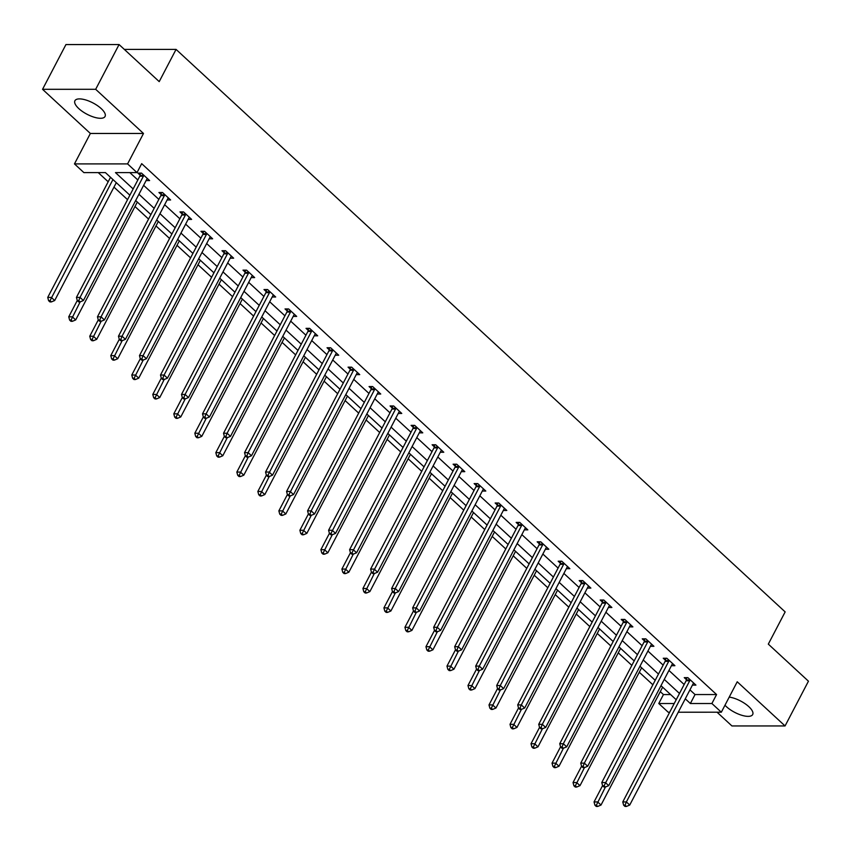 <?xml version="1.0" encoding="UTF-8"?>
<svg xmlns="http://www.w3.org/2000/svg" width="851" height="851" viewBox="0 0 851 851"><rect width="100%" height="100%" fill="white"/><g stroke="black" fill="none" stroke-linecap="round" stroke-linejoin="round"><path stroke-width="1.28" d="M78.792 108.588A16.999 6.393 -152.4 0 0 94.227 117.225A16.999 6.393 -152.4 0 0 105.056 116.47A16.999 6.393 -152.4 0 0 101.195 108.588A16.999 6.393 -152.4 0 0 85.749 99.961A16.999 6.393 -152.4 0 0 74.92 100.716A16.999 6.393 -152.4 0 0 78.792 108.588M724.978 705.224A16.999 6.393 -152.4 0 0 726.414 706.67A16.999 6.393 -152.4 0 0 741.849 715.297A16.999 6.393 -152.4 0 0 752.678 714.542A16.999 6.393 -152.4 0 0 748.816 706.66A16.999 6.393 -152.4 0 0 729.222 697.107M129.884 195.198L105.428 172.604L83.887 172.615L74.462 163.903L127.586 163.903L137.011 172.604L115.481 172.604L133.15 188.933M90.366 133.469L143.489 133.469L95.674 89.302L119.076 44.55L65.942 44.56L42.55 89.312L90.366 133.469L74.462 163.903M717.053 712.213L731.924 725.946L785.058 725.946L737.232 681.779L721.329 712.213L678.258 712.223M669.673 712.223L668.205 712.223L658.77 703.511L674.226 703.511M660.302 691.65L663.45 694.565L658.77 703.511M98.259 172.615L108.183 181.774M113.97 187.124L127.544 199.655M134.979 206.527L148.563 219.069M155.988 225.93L169.572 238.471M177.008 245.333L190.581 257.874M198.017 264.735L211.601 277.277M219.037 284.149L232.61 296.68M240.046 303.552L253.619 316.093M261.055 322.954L274.639 335.496M282.075 342.357L295.648 354.899M303.084 361.76L316.657 374.302M324.093 381.174L337.677 393.705M345.112 400.576L358.686 413.118M366.121 419.979L379.695 432.521M387.131 439.382L400.715 451.924M408.15 458.795L421.724 471.326M429.159 478.198L442.733 490.729M450.168 497.601L463.752 510.143M471.188 517.004L484.762 529.545M492.197 536.407L505.771 548.948M513.206 555.82L526.79 568.351M534.226 575.223L547.799 587.754M555.235 594.626L568.808 607.167M576.244 614.028L589.828 626.57M597.264 633.431L610.837 645.973M618.273 652.845L631.846 665.376M639.282 672.247L652.866 684.789M95.674 89.302L42.55 89.312M119.076 44.55L159.211 81.622L176.061 49.401L785.154 611.901L768.315 644.122L808.45 681.194L785.058 725.946M176.061 49.401L124.331 49.411M663.45 694.565L670.62 694.565M689.948 689.863L695.044 694.554L716.574 694.554L141.691 163.658L137.011 172.604M129.841 172.604L137.83 179.986M143.617 185.327L158.85 199.389M164.637 204.729L179.859 218.792M185.646 224.143L200.868 238.195M206.655 243.546L221.888 257.598M227.674 262.948L242.897 277.011M248.683 282.351L263.906 296.414M269.693 301.754L284.925 315.817M290.712 321.167L305.935 335.22M311.721 340.57L326.944 354.622M332.73 359.973L347.963 374.036M353.75 379.376L368.972 393.439M374.759 398.779L389.981 412.841M395.768 418.192L411.001 432.244M416.788 437.595L432.01 451.658M437.797 456.998L453.019 471.06M458.806 476.4L474.039 490.463M479.826 495.803L495.048 509.866M500.835 515.217L516.057 529.269M521.844 534.619L537.077 548.682M542.864 554.022L558.086 568.085M563.873 573.425L579.095 587.488M584.882 592.828L600.115 606.891M605.901 612.241L621.124 626.293M626.91 631.644L642.133 645.707M647.919 651.047L663.152 665.11M668.939 670.45L684.161 684.512M692.437 685.108L695.927 685.108L687.853 677.641L684.257 677.641L686.438 679.651M671.418 665.695L674.917 665.695L666.833 658.238L663.248 658.238L665.429 660.248M650.409 646.292L653.908 646.292L645.824 638.835L642.239 638.835L644.409 640.846M629.4 626.889L632.889 626.889L624.815 619.422L621.219 619.422L623.4 621.443M608.38 607.486L611.88 607.486L603.795 600.019L600.21 600.019L602.391 602.029M587.371 588.084L590.871 588.084L582.786 580.616L579.201 580.616L581.371 582.627M566.362 568.67L569.851 568.67L561.777 561.213L558.182 561.213L560.362 563.224M545.342 549.267L548.842 549.267L540.757 541.8L537.172 541.81L539.353 543.821M524.333 529.865L527.833 529.865L519.748 522.397L516.153 522.397L518.333 524.418M503.324 510.462L506.813 510.462L498.739 502.994L495.144 502.994L497.324 505.005M482.304 491.059L485.804 491.048L477.719 483.591L474.135 483.591L476.315 485.602M461.295 471.645L464.795 471.645L456.71 464.189L453.115 464.189L455.296 466.199M440.286 452.243L443.775 452.243L435.701 444.775L432.106 444.775L434.287 446.796M419.266 432.84L422.766 432.84L414.682 425.372L411.097 425.372L413.278 427.393M398.257 413.437L401.757 413.437L393.673 405.97L390.077 405.97L392.258 407.98M377.248 394.024L380.737 394.024L372.664 386.567L369.068 386.567L371.249 388.577M356.229 374.621L359.728 374.621L351.644 367.164L348.059 367.164L350.24 369.174M335.22 355.218L338.719 355.218L330.635 347.751L327.039 347.751L329.22 349.772M314.21 335.815L317.7 335.815L309.626 328.348L306.03 328.348L308.211 330.369M293.191 316.412L296.691 316.412L288.606 308.945L285.021 308.945L287.202 310.955M272.182 296.999L275.681 296.999L267.597 289.542L264.001 289.542L266.182 291.553M251.173 277.596L254.662 277.596L246.588 270.139L242.992 270.139L245.173 272.15M230.153 258.193L233.653 258.193L225.568 250.726L221.983 250.726L224.164 252.747M209.144 238.791L212.644 238.791L204.559 231.323L200.964 231.323L203.144 233.334M188.135 219.388L191.624 219.388L183.55 211.92L179.955 211.92L182.135 213.931M167.115 199.974L170.615 199.974L162.53 192.517L158.946 192.517L161.126 194.528M146.106 180.572L149.606 180.572L141.521 173.115L137.926 173.115L140.107 175.125M143.489 133.469L127.586 163.903M716.574 694.554L711.893 703.511L721.329 712.213M676.205 699.724L660.982 685.661M655.196 680.321L639.973 666.259M634.186 660.919L618.964 646.856M613.167 641.505L597.945 627.453M592.158 622.102L576.935 608.039M571.149 602.699L555.926 588.637M550.129 583.297L534.907 569.234M529.12 563.894L513.898 549.831M508.111 544.48L492.889 530.428M487.091 525.078L471.869 511.015M466.082 505.675L450.86 491.612M445.073 486.272L429.851 472.209M424.053 466.859L408.831 452.806M403.044 447.456L387.822 433.404M382.035 428.053L366.813 413.99M361.015 408.65L345.793 394.587M340.006 389.247L324.784 375.185M318.997 369.834L303.764 355.782M297.978 350.431L282.755 336.379M276.969 331.028L261.746 316.966M255.96 311.626L240.727 297.563M234.94 292.223L219.718 278.16M213.931 272.809L198.709 258.757M192.922 253.407L177.689 239.344M171.902 234.004L156.68 219.941M150.893 214.601L135.671 200.538M685.268 698.809L690.363 703.511L711.893 703.511M138.936 194.273L154.169 208.335M159.956 213.686L175.178 227.738M180.965 233.089L196.187 247.152M201.974 252.492L217.207 266.554M222.994 271.894L238.216 285.957M244.003 291.308L259.225 305.36M265.012 310.711L280.245 324.763M286.032 330.114L301.254 344.176M307.041 349.516L322.263 363.579M328.06 368.919L343.283 382.982M349.07 388.333L364.292 402.385M370.079 407.735L385.301 421.798M391.098 427.138L406.321 441.201M412.107 446.541L427.33 460.604M433.116 465.944L448.339 480.007M454.136 485.357L469.358 499.409M475.145 504.76L490.367 518.823M496.154 524.163L511.377 538.226M517.174 543.566L532.396 557.628M538.183 562.968L553.405 577.031M559.192 582.382L574.414 596.434M580.212 601.785L595.434 615.847M601.221 621.187L616.443 635.25M622.23 640.59L637.452 654.653M643.25 660.004L658.472 674.056M664.259 679.406L679.481 693.459M695.044 694.554L690.363 703.511M689.725 680.747L686.129 680.747L622.772 801.94L626.368 801.94L689.725 680.747A2.181 1.638 90 0 0 689.97 679.992L690.033 679.651M625.081 805.195L623.645 805.195L624.996 806.44L626.432 806.44L625.081 805.195L626.368 801.94L629.729 805.046L693.086 683.853A2.181 1.638 90 0 1 693.533 683.279L693.746 683.087M686.129 680.747A2.181 1.638 90 0 0 686.385 679.992L686.789 677.641M622.772 801.94L623.645 805.195M626.432 806.44L629.729 805.046M602.582 785.622L594.051 801.94L597.647 801.94L601.008 805.046L662.631 687.183M604.072 785.792L668.705 661.344L665.12 661.344L601.763 782.537L605.348 782.537L608.72 785.643L605.412 787.037L604.072 785.792L602.636 785.792L603.976 787.037L605.412 787.037L596.36 805.206L594.923 805.206L596.274 806.45L597.71 806.45L596.36 805.206M601.008 805.046L597.71 806.45M594.923 805.206L594.051 801.94M668.705 661.344A2.181 1.638 90 0 0 668.96 660.589L669.014 660.248M672.737 663.684L672.524 663.876A2.181 1.638 90 0 0 672.077 664.45L608.72 785.643M665.12 661.344A2.181 1.638 90 0 0 665.365 660.589L665.769 658.238M601.763 782.537L602.636 785.792M647.696 641.941L644.101 641.941L580.744 763.124L584.339 763.124L647.696 641.941A2.181 1.638 90 0 0 647.951 641.175L648.005 640.846M583.052 766.389L581.616 766.389L582.967 767.634L584.403 767.634L583.052 766.389L584.339 763.124L587.701 766.24L651.058 645.047A2.181 1.638 90 0 1 651.504 644.473L651.728 644.281M644.101 641.941A2.181 1.638 90 0 0 644.356 641.175L644.76 638.835M580.744 763.124L581.616 766.389M584.403 767.634L587.701 766.24M581.573 766.219L573.042 782.537L576.638 782.537L579.999 785.643L641.622 667.78M584.435 767.623L575.35 785.792L573.914 785.792L575.265 787.037L576.701 787.037L575.35 785.792M579.999 785.643L576.701 787.037M573.914 785.792L573.042 782.537M560.564 746.816L552.033 763.134L555.618 763.134L558.99 766.24L620.602 648.377M563.415 748.21L554.341 766.389L552.905 766.389L554.246 767.634L555.682 767.634L554.341 766.389M558.99 766.24L555.682 767.634M552.905 766.389L552.033 763.134M626.676 622.528L623.092 622.538L559.735 743.721L563.33 743.721L626.676 622.528A2.181 1.638 90 0 0 626.932 621.773L626.996 621.443M562.043 746.987L560.607 746.987L561.958 748.231L563.394 748.231L562.043 746.987L563.33 743.721L566.692 746.838L630.048 625.645A2.181 1.638 90 0 1 630.495 625.059L630.708 624.879M623.092 622.538A2.181 1.638 90 0 0 623.347 621.773L623.751 619.422M559.735 743.721L560.607 746.987M563.394 748.231L566.692 746.838M605.667 603.125L602.082 603.125L538.726 724.318L542.31 724.318L605.667 603.125A2.181 1.638 90 0 0 605.923 602.37L605.976 602.029M541.034 727.573L539.598 727.573L540.938 728.818L542.374 728.818L541.034 727.573L542.31 724.318L545.682 727.424L609.039 606.242A2.181 1.638 90 0 1 609.486 605.657L609.699 605.465M602.082 603.125A2.181 1.638 90 0 0 602.327 602.37L602.731 600.019M538.726 724.318L539.598 727.573M542.374 728.818L545.682 727.424M584.658 583.722L581.063 583.722L517.706 704.915L521.301 704.915L584.658 583.722A2.181 1.638 90 0 0 584.903 582.967L584.967 582.627M520.014 708.17L518.578 708.17L519.929 709.415L521.365 709.415L520.014 708.17L521.301 704.915L524.663 708.021L588.02 586.828A2.181 1.638 90 0 1 588.466 586.254L588.69 586.062M581.063 583.722A2.181 1.638 90 0 0 581.318 582.967L581.722 580.616M517.706 704.915L518.578 708.17M521.365 709.415L524.663 708.021M539.545 727.414L531.013 743.731L534.609 743.731L537.97 746.838L599.593 628.974M542.406 728.807L533.322 746.987L531.886 746.987L533.237 748.231L534.673 748.231L533.322 746.987M537.97 746.838L534.673 748.231M531.886 746.987L531.013 743.731M518.536 708L510.004 724.318L513.6 724.318L516.961 727.435L578.584 609.561M521.397 709.404L512.313 727.584L510.877 727.584L512.228 728.828L513.664 728.828L512.313 727.584M516.961 727.435L513.664 728.828M510.877 727.584L510.004 724.318M497.527 688.597L488.995 704.915L492.58 704.915L495.952 708.021L557.565 590.158M500.377 690.001L491.304 708.181L489.868 708.181L491.208 709.426L492.644 709.426L491.304 708.181M495.952 708.021L492.644 709.426M489.868 708.181L488.995 704.915M563.639 564.319L560.054 564.319L496.697 685.512L500.282 685.512L563.639 564.319A2.181 1.638 90 0 0 563.894 563.564L563.958 563.224M499.005 688.767L497.569 688.767L498.92 690.012L500.345 690.012L499.005 688.767L500.282 685.512L503.654 688.619L567.011 567.426A2.181 1.638 90 0 1 567.457 566.851L567.67 566.66M560.054 564.319A2.181 1.638 90 0 0 560.309 563.564L560.713 561.213M496.697 685.512L497.569 688.767M500.345 690.012L503.654 688.619M476.507 669.194L467.976 685.512L471.571 685.512L474.932 688.619L536.555 570.755M479.368 670.599L470.284 688.767L468.848 688.767L470.199 690.012L471.635 690.012L470.284 688.767M474.932 688.619L471.635 690.012M468.848 688.767L467.976 685.512M542.63 544.917L539.045 544.917L475.688 666.099L479.273 666.099L542.63 544.917A2.181 1.638 90 0 0 542.885 544.151L542.938 543.821M477.996 669.365L476.56 669.365L477.9 670.609L479.336 670.609L477.996 669.365L479.273 666.099L482.645 669.216L546.002 548.023A2.181 1.638 90 0 1 546.448 547.448L546.661 547.257M539.045 544.917A2.181 1.638 90 0 0 539.289 544.151L539.694 541.8M475.688 666.099L476.56 669.365M479.336 670.609L482.645 669.216M455.498 649.792L446.966 666.11L450.562 666.11L453.923 669.216L515.546 551.352M458.359 651.185L449.275 669.365L447.839 669.365L449.19 670.609L450.626 670.609L449.275 669.365M453.923 669.216L450.626 670.609M447.839 669.365L446.966 666.11M521.62 525.503L518.025 525.503L454.668 646.696L458.264 646.696L521.62 525.503A2.181 1.638 90 0 0 521.865 524.748L521.929 524.418M456.976 649.962L455.54 649.962L456.891 651.206L458.327 651.206L456.976 649.962L458.264 646.696L461.625 649.802L524.982 528.62A2.181 1.638 90 0 1 525.429 528.035L525.652 527.854M518.025 525.503A2.181 1.638 90 0 0 518.28 524.748L518.684 522.397M454.668 646.696L455.54 649.962M458.327 651.206L461.625 649.802M434.489 630.389L425.957 646.707L429.542 646.696L432.914 649.813L494.527 531.949M437.34 631.782L428.266 649.962L426.83 649.962L428.17 651.206L429.606 651.206L428.266 649.962M432.914 649.813L429.606 651.206M426.83 649.962L425.957 646.707M500.601 506.1L497.016 506.1L433.659 627.293L437.244 627.293L500.601 506.1A2.181 1.638 90 0 0 500.856 505.345L500.92 505.005M435.967 630.548L434.531 630.548L435.872 631.793L437.308 631.793L435.967 630.548L437.244 627.293L440.616 630.4L503.973 509.217A2.181 1.638 90 0 1 504.42 508.632L504.632 508.441M497.016 506.1A2.181 1.638 90 0 0 497.271 505.345L497.675 502.994M433.659 627.293L434.531 630.548M437.308 631.793L440.616 630.4M413.469 610.975L404.938 627.293L408.533 627.293L411.895 630.41L473.518 512.536M416.33 612.38L407.246 630.559L405.81 630.559L407.161 631.804L408.597 631.804L407.246 630.559M411.895 630.41L408.597 631.804M405.81 630.559L404.938 627.293M479.592 486.698L476.007 486.698L412.65 607.891L416.235 607.891L479.592 486.698A2.181 1.638 90 0 0 479.847 485.942L479.9 485.602M414.958 611.146L413.522 611.146L414.863 612.39L416.299 612.39L414.958 611.146L416.235 607.891L419.607 610.997L482.964 489.804A2.181 1.638 90 0 1 483.411 489.229L483.623 489.038M476.007 486.698A2.181 1.638 90 0 0 476.252 485.942L476.656 483.591M412.65 607.891L413.522 611.146M416.299 612.39L419.607 610.997M392.46 591.573L383.929 607.891L387.524 607.891L390.886 610.997L452.509 493.133M395.321 592.977L386.237 611.156L384.801 611.156L386.152 612.39L387.588 612.39L386.237 611.156M390.886 610.997L387.588 612.39M384.801 611.156L383.929 607.891M458.583 467.295L454.987 467.295L391.63 588.488L395.226 588.488L458.583 467.295A2.181 1.638 90 0 0 458.827 466.539L458.891 466.199M393.939 591.743L392.502 591.743L393.853 592.987L395.29 592.987L393.939 591.743L395.226 588.488L398.587 591.594L461.944 470.401A2.181 1.638 90 0 1 462.391 469.826L462.614 469.635M454.987 467.295A2.181 1.638 90 0 0 455.242 466.539L455.647 464.189M391.63 588.488L392.502 591.743M395.29 592.987L398.587 591.594M371.451 572.17L362.92 588.488L366.504 588.488L369.877 591.594L431.489 473.73M372.929 572.34L437.563 447.892L433.978 447.892L370.621 569.074L374.206 569.074L377.578 572.191L374.27 573.585L372.929 572.34L371.493 572.34L372.834 573.585L374.27 573.585L365.228 591.743L363.792 591.743L365.132 592.987L366.568 592.987L365.228 591.743M369.877 591.594L366.568 592.987M363.792 591.743L362.92 588.488M437.563 447.892A2.181 1.638 90 0 0 437.818 447.126L437.882 446.796M441.595 450.232L441.382 450.424A2.181 1.638 90 0 0 440.935 450.998L377.578 572.191M433.978 447.892A2.181 1.638 90 0 0 434.233 447.126L434.638 444.775M370.621 569.074L371.493 572.34M350.431 552.767L341.9 569.085L345.495 569.085L348.857 572.191L410.48 454.328M351.91 552.937L416.554 428.478L412.969 428.478L349.612 549.672L353.197 549.672L356.569 552.778L353.261 554.182L351.91 552.937L350.484 552.937L351.825 554.182L353.261 554.182L344.208 572.34L342.772 572.34L344.123 573.585L345.559 573.585L344.208 572.34M348.857 572.191L345.559 573.585M342.772 572.34L341.9 569.085M416.554 428.478A2.181 1.638 90 0 0 416.809 427.723L416.862 427.393M420.585 430.829L420.373 431.01A2.181 1.638 90 0 0 419.926 431.595L356.569 552.778M412.969 428.478A2.181 1.638 90 0 0 413.214 427.723L413.618 425.372M349.612 549.672L350.484 552.937M329.422 533.364L320.891 549.672L324.486 549.672L327.848 552.788L389.471 434.925M330.901 533.524L395.545 409.076L391.949 409.076L328.592 530.269L332.188 530.269L335.549 533.375L332.252 534.768L330.901 533.524L329.465 533.524L330.816 534.768L332.252 534.768L323.199 552.937L321.763 552.937L323.114 554.182L324.55 554.182L323.199 552.937M327.848 552.788L324.55 554.182M321.763 552.937L320.891 549.672M395.545 409.076A2.181 1.638 90 0 0 395.789 408.32L395.853 407.98M399.576 411.416L399.353 411.607A2.181 1.638 90 0 0 398.906 412.192L335.549 533.375M391.949 409.076A2.181 1.638 90 0 0 392.205 408.32L392.609 405.97M328.592 530.269L329.465 533.524M308.413 513.951L299.882 530.269L303.467 530.269L306.839 533.386L368.451 415.511M311.264 515.355L302.19 533.534L300.754 533.534L302.094 534.779L303.53 534.779L302.19 533.534M306.839 533.386L303.53 534.779M300.754 533.534L299.882 530.269M374.525 389.673L370.94 389.673L307.583 510.866L311.168 510.866L374.525 389.673A2.181 1.638 90 0 0 374.78 388.918L374.844 388.577M309.892 514.121L308.456 514.121L309.796 515.366L311.232 515.366L309.892 514.121L311.168 510.866L314.54 513.972L377.897 392.779A2.181 1.638 90 0 1 378.344 392.205L378.557 392.013M370.94 389.673A2.181 1.638 90 0 0 371.196 388.918L371.6 386.567M307.583 510.866L308.456 514.121M311.232 515.366L314.54 513.972M287.393 494.548L278.862 510.866L282.458 510.866L285.819 513.972L347.442 396.109M288.872 494.718L353.516 370.27L349.931 370.27L286.574 491.463L290.159 491.452L293.531 494.569L290.223 495.963L288.872 494.718L287.436 494.718L288.787 495.963L290.223 495.963L281.17 514.121L279.734 514.132L281.085 515.366L282.521 515.366L281.17 514.121M285.819 513.972L282.521 515.366M279.734 514.132L278.862 510.866M353.516 370.27A2.181 1.638 90 0 0 353.771 369.504L353.825 369.174M357.548 372.61L357.335 372.802A2.181 1.638 90 0 0 356.888 373.376L293.531 494.569M349.931 370.27A2.181 1.638 90 0 0 350.176 369.515L350.58 367.164M286.574 491.463L287.436 494.718M266.384 475.145L257.853 491.463L261.438 491.463L264.81 494.569L326.433 376.706M267.863 475.315L332.507 350.867L328.911 350.867L265.555 472.05L269.15 472.05L272.511 475.166L269.214 476.56L267.863 475.315L266.427 475.315L267.778 476.56L269.214 476.56L260.161 494.718L258.725 494.718L260.076 495.963L261.502 495.963L260.161 494.718M264.81 494.569L261.502 495.963M258.725 494.718L257.853 491.463M332.507 350.867A2.181 1.638 90 0 0 332.752 350.101L332.815 349.772M336.539 353.208L336.315 353.399A2.181 1.638 90 0 0 335.868 353.973L272.511 475.166M328.911 350.867A2.181 1.638 90 0 0 329.167 350.101L329.571 347.751M265.555 472.05L266.427 475.315M245.375 455.742L236.844 472.06L240.429 472.06L243.801 475.166L305.413 357.303M248.226 457.136L239.152 475.315L237.716 475.315L239.057 476.56L240.493 476.56L239.152 475.315M243.801 475.166L240.493 476.56M237.716 475.315L236.844 472.06M311.487 331.454L307.902 331.454L244.545 452.647L248.13 452.647L311.487 331.454A2.181 1.638 90 0 0 311.743 330.699L311.806 330.358M246.854 455.913L245.418 455.913L246.758 457.147L248.194 457.147L246.854 455.913L248.13 452.647L251.502 455.753L314.859 334.571A2.181 1.638 90 0 1 315.306 333.986L315.519 333.805M307.902 331.454A2.181 1.638 90 0 0 308.158 330.699L308.562 328.348M244.545 452.647L245.418 455.913M248.194 457.147L251.502 455.753M224.356 436.34L215.824 452.647L219.42 452.647L222.781 455.764L284.404 337.89M227.217 437.733L218.133 455.913L216.697 455.913L218.047 457.157L219.484 457.157L218.133 455.913M222.781 455.764L219.484 457.157M216.697 455.913L215.824 452.647M290.478 312.051L286.893 312.051L223.536 433.244L227.121 433.244L290.478 312.051A2.181 1.638 90 0 0 290.734 311.296L290.787 310.955M225.834 436.499L224.398 436.499L225.749 437.744L227.185 437.744L225.834 436.499L227.121 433.244L230.493 436.35L293.85 315.157A2.181 1.638 90 0 1 294.297 314.583L294.51 314.391M286.893 312.051A2.181 1.638 90 0 0 287.138 311.296L287.542 308.945M223.536 433.244L224.398 436.499M227.185 437.744L230.493 436.35M203.346 416.926L194.815 433.244L198.4 433.244L201.772 436.361L263.395 318.487M206.208 418.33L197.124 436.51L195.687 436.51L197.028 437.754L198.464 437.754L197.124 436.51M201.772 436.361L198.464 437.754M195.687 436.51L194.815 433.244M269.469 292.648L265.874 292.648L202.517 413.841L206.112 413.841L269.469 292.648A2.181 1.638 90 0 0 269.714 291.893L269.778 291.553M204.825 417.096L203.389 417.096L204.74 418.341L206.176 418.341L204.825 417.096L206.112 413.841L209.474 416.947L272.831 295.754A2.181 1.638 90 0 1 273.277 295.18L273.501 294.989M265.874 292.648A2.181 1.638 90 0 0 266.129 291.893L266.533 289.542M202.517 413.841L203.389 417.096M206.176 418.341L209.474 416.947M182.337 397.523L173.806 413.841L177.391 413.841L180.763 416.947L242.375 299.084M185.188 398.928L176.114 417.096L174.678 417.096L176.019 418.341L177.455 418.341L176.114 417.096M180.763 416.947L177.455 418.341M174.678 417.096L173.806 413.841M248.449 273.245L244.865 273.245L181.508 394.428L185.093 394.428L248.449 273.245A2.181 1.638 90 0 0 248.705 272.48L248.758 272.15M183.816 397.694L182.38 397.694L183.72 398.938L185.156 398.938L183.816 397.694L185.093 394.428L188.465 397.545L251.822 276.352A2.181 1.638 90 0 1 252.268 275.777L252.481 275.586M244.865 273.245A2.181 1.638 90 0 0 245.12 272.48L245.524 270.139M181.508 394.428L182.38 397.694M185.156 398.938L188.465 397.545M161.318 378.121L152.786 394.438L156.382 394.438L159.743 397.545L221.366 279.681M164.179 379.514L155.095 397.694L153.659 397.694L155.01 398.938L156.446 398.938L155.095 397.694M159.743 397.545L156.446 398.938M153.659 397.694L152.786 394.438M227.44 253.832L223.856 253.843L160.499 375.025L164.083 375.025L227.44 253.832A2.181 1.638 90 0 0 227.696 253.077L227.749 252.747M162.796 378.291L161.36 378.291L162.711 379.535L164.147 379.535L162.796 378.291L164.083 375.025L167.456 378.142L230.812 256.949A2.181 1.638 90 0 1 231.259 256.364L231.472 256.183M223.856 253.843A2.181 1.638 90 0 0 224.1 253.077L224.504 250.726M160.499 375.025L161.36 378.291M164.147 379.535L167.456 378.142M140.309 358.718L131.777 375.036L135.362 375.036L138.734 378.142L200.357 260.278M143.17 360.111L134.086 378.291L132.65 378.291L133.99 379.535L135.426 379.535L134.086 378.291M138.734 378.142L135.426 379.535M132.65 378.291L131.777 375.036M206.431 234.429L202.836 234.429L139.479 355.622L143.074 355.622L206.431 234.429A2.181 1.638 90 0 0 206.676 233.674L206.74 233.334M141.787 358.877L140.351 358.877L141.702 360.122L143.138 360.122L141.787 358.877L143.074 355.622L146.436 358.728L209.793 237.546A2.181 1.638 90 0 1 210.24 236.961L210.463 236.769M202.836 234.429A2.181 1.638 90 0 0 203.091 233.674L203.495 231.323M139.479 355.622L140.351 358.877M143.138 360.122L146.436 358.728M119.3 339.315L110.768 355.622L114.353 355.622L117.725 358.739L179.338 240.865M122.15 340.708L113.066 358.888L111.641 358.888L112.981 360.133L114.417 360.133L113.066 358.888M117.725 358.739L114.417 360.133M111.641 358.888L110.768 355.622M185.412 215.026L181.827 215.026L118.47 336.219L122.055 336.219L185.412 215.026A2.181 1.638 90 0 0 185.667 214.271L185.72 213.931M120.778 339.475L119.342 339.475L120.682 340.719L122.118 340.719L120.778 339.475L122.055 336.219L125.427 339.326L188.784 218.133A2.181 1.638 90 0 1 189.23 217.558L189.443 217.367M181.827 215.026A2.181 1.638 90 0 0 182.082 214.271L182.486 211.92M118.47 336.219L119.342 339.475M122.118 340.719L125.427 339.326M98.28 319.902L89.749 336.219L93.344 336.219L96.706 339.326L158.329 221.462M101.141 321.306L92.057 339.485L90.621 339.485L91.972 340.73L93.408 340.73L92.057 339.485M96.706 339.326L93.408 340.73M90.621 339.485L89.749 336.219M164.403 195.624L160.818 195.624L97.461 316.817L101.046 316.817L164.403 195.624A2.181 1.638 90 0 0 164.658 194.868L164.711 194.528M99.758 320.072L98.322 320.072L99.673 321.316L101.109 321.316L99.758 320.072L101.046 316.817L104.418 319.923L167.775 198.73A2.181 1.638 90 0 1 168.221 198.155L168.434 197.964M160.818 195.624A2.181 1.638 90 0 0 161.062 194.868L161.467 192.517M97.461 316.817L98.322 320.072M101.109 321.316L104.418 319.923M77.271 300.499L68.74 316.817L72.324 316.817L75.696 319.923L137.319 202.059M80.132 301.903L71.048 320.072L69.612 320.072L70.952 321.316L72.388 321.316L71.048 320.072M75.696 319.923L72.388 321.316M69.612 320.072L68.74 316.817M143.394 176.221L139.798 176.221L76.441 297.403L80.037 297.403L143.394 176.221A2.181 1.638 90 0 0 143.638 175.455L143.702 175.125M78.749 300.669L77.313 300.669L78.664 301.914L80.1 301.914L78.749 300.669L80.037 297.403L83.398 300.52L146.755 179.327A2.181 1.638 90 0 1 147.202 178.753L147.425 178.561M139.798 176.221A2.181 1.638 90 0 0 140.053 175.455L140.458 173.115M76.441 297.403L77.313 300.669M80.1 301.914L83.398 300.52M110.513 177.306L47.73 297.414L51.315 297.414L54.687 300.52L116.3 182.657M112.938 179.54L50.028 300.669L48.592 300.669L49.943 301.914L51.379 301.914L50.028 300.669M54.687 300.52L51.379 301.914M48.592 300.669L47.73 297.414M689.97 679.992L686.385 679.992M668.96 660.589L665.365 660.589M647.951 641.175L644.356 641.175M626.932 621.773L623.347 621.773M605.923 602.37L602.327 602.37M584.903 582.967L581.318 582.967M563.894 563.564L560.309 563.564M542.885 544.151L539.289 544.151M521.865 524.748L518.28 524.748M500.856 505.345L497.271 505.345M479.847 485.942L476.252 485.942M458.827 466.539L455.242 466.539M437.818 447.126L434.233 447.126M416.809 427.723L413.214 427.723M395.789 408.32L392.205 408.32M374.78 388.918L371.196 388.918M353.771 369.504L350.176 369.515M332.752 350.101L329.167 350.101M311.743 330.699L308.158 330.699M290.734 311.296L287.138 311.296M269.714 291.893L266.129 291.893M248.705 272.48L245.12 272.48M227.696 253.077L224.1 253.077M206.676 233.674L203.091 233.674M185.667 214.271L182.082 214.271M164.658 194.868L161.062 194.868M143.638 175.455L140.053 175.455"/></g></svg>
